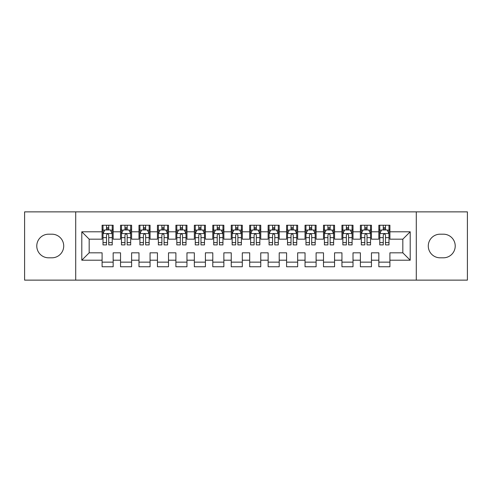 <?xml version="1.0" encoding="UTF-8"?>
<svg xmlns="http://www.w3.org/2000/svg" width="492" height="492" viewBox="0 0 492 492"><rect width="100%" height="100%" fill="white"/><g stroke="black" fill="none" stroke-linecap="round" stroke-linejoin="round"><path stroke-width="0.74" d="M416.293 280.132L467.4 280.132L467.4 211.868L416.293 211.868L416.293 280.132L75.706 280.132L75.706 211.868L24.6 211.868L24.6 280.132L75.706 280.132M416.293 211.868L75.706 211.868M81.795 260.207L81.795 231.793L102.09 231.793L102.09 239.173L89.175 239.173L89.175 252.827L81.795 260.207L102.09 260.207L102.09 266.756L113.16 266.756L113.16 260.207L120.54 260.207L120.54 266.756L131.61 266.756L131.61 260.207L138.99 260.207L138.99 266.756L150.06 266.756L150.06 260.207L157.44 260.207L157.44 266.756L168.51 266.756L168.51 260.207L175.89 260.207L175.89 266.756L186.96 266.756L186.96 260.207L194.34 260.207L194.34 266.756L205.41 266.756L205.41 260.207L212.79 260.207L212.79 266.756L223.86 266.756L223.86 260.207L231.24 260.207L231.24 266.756L242.31 266.756L242.31 260.207L249.69 260.207L249.69 266.756L260.76 266.756L260.76 260.207L268.14 260.207L268.14 266.756L279.21 266.756L279.21 260.207L286.59 260.207L286.59 266.756L297.66 266.756L297.66 260.207L305.04 260.207L305.04 266.756L316.11 266.756L316.11 260.207L323.49 260.207L323.49 266.756L334.56 266.756L334.56 260.207L341.94 260.207L341.94 266.756L353.01 266.756L353.01 260.207L360.39 260.207L360.39 266.756L371.46 266.756L371.46 260.207L378.84 260.207L378.84 266.756L389.91 266.756L389.91 252.827L402.825 252.827L402.825 239.173L389.91 239.173L389.91 231.793L410.205 231.793L410.205 260.207L389.91 260.207M389.91 231.793L389.91 225.244L378.84 225.244L378.84 231.793L371.46 231.793L371.46 225.244L360.39 225.244L360.39 231.793L353.01 231.793L353.01 225.244L341.94 225.244L341.94 231.793L334.56 231.793L334.56 225.244L323.49 225.244L323.49 231.793L316.11 231.793L316.11 225.244L305.04 225.244L305.04 231.793L297.66 231.793L297.66 225.244L286.59 225.244L286.59 231.793L279.21 231.793L279.21 225.244L268.14 225.244L268.14 231.793L260.76 231.793L260.76 225.244L249.69 225.244L249.69 231.793L242.31 231.793L242.31 225.244L231.24 225.244L231.24 231.793L223.86 231.793L223.86 225.244L212.79 225.244L212.79 231.793L205.41 231.793L205.41 225.244L194.34 225.244L194.34 231.793L186.96 231.793L186.96 225.244L175.89 225.244L175.89 231.793L168.51 231.793L168.51 225.244L157.44 225.244L157.44 231.793L150.06 231.793L150.06 225.244L138.99 225.244L138.99 231.793L131.61 231.793L131.61 225.244L120.54 225.244L120.54 231.793L113.16 231.793L113.16 225.244L102.09 225.244L102.09 231.793M371.46 260.207L371.46 252.827L378.84 252.827L378.84 260.207M410.205 231.793L402.825 239.173M353.01 260.207L353.01 252.827L360.39 252.827L360.39 260.207M378.84 231.793L378.84 239.173L371.46 239.173L371.46 231.793M334.56 260.207L334.56 252.827L341.94 252.827L341.94 260.207M360.39 231.793L360.39 239.173L353.01 239.173L353.01 231.793M316.11 260.207L316.11 252.827L323.49 252.827L323.49 260.207M341.94 231.793L341.94 239.173L334.56 239.173L334.56 231.793M297.66 260.207L297.66 252.827L305.04 252.827L305.04 260.207M323.49 231.793L323.49 239.173L316.11 239.173L316.11 231.793M279.21 260.207L279.21 252.827L286.59 252.827L286.59 260.207M305.04 231.793L305.04 239.173L297.66 239.173L297.66 231.793M260.76 260.207L260.76 252.827L268.14 252.827L268.14 260.207M286.59 231.793L286.59 239.173L279.21 239.173L279.21 231.793M242.31 260.207L242.31 252.827L249.69 252.827L249.69 260.207M268.14 231.793L268.14 239.173L260.76 239.173L260.76 231.793M223.86 260.207L223.86 252.827L231.24 252.827L231.24 260.207M249.69 231.793L249.69 239.173L242.31 239.173L242.31 231.793M205.41 260.207L205.41 252.827L212.79 252.827L212.79 260.207M231.24 231.793L231.24 239.173L223.86 239.173L223.86 231.793M186.96 260.207L186.96 252.827L194.34 252.827L194.34 260.207M212.79 231.793L212.79 239.173L205.41 239.173L205.41 231.793M168.51 260.207L168.51 252.827L175.89 252.827L175.89 260.207M194.34 231.793L194.34 239.173L186.96 239.173L186.96 231.793M150.06 260.207L150.06 252.827L157.44 252.827L157.44 260.207M175.89 231.793L175.89 239.173L168.51 239.173L168.51 231.793M131.61 260.207L131.61 252.827L138.99 252.827L138.99 260.207M157.44 231.793L157.44 239.173L150.06 239.173L150.06 231.793M113.16 260.207L113.16 252.827L120.54 252.827L120.54 260.207M138.99 231.793L138.99 239.173L131.61 239.173L131.61 231.793M89.175 252.827L102.09 252.827L102.09 260.207M120.54 231.793L120.54 239.173L113.16 239.173L113.16 231.793M378.84 229.856L379.762 229.856M388.988 229.856L389.91 229.856M360.39 229.856L361.312 229.856M370.538 229.856L371.46 229.856M341.94 229.856L342.863 229.856M352.087 229.856L353.01 229.856M323.49 229.856L324.413 229.856M333.637 229.856L334.56 229.856M305.04 229.856L305.962 229.856M315.188 229.856L316.11 229.856M286.59 229.856L287.512 229.856M296.738 229.856L297.66 229.856M268.14 229.856L269.062 229.856M278.288 229.856L279.21 229.856M249.69 229.856L250.612 229.856M259.837 229.856L260.76 229.856M231.24 229.856L232.162 229.856M241.387 229.856L242.31 229.856M212.79 229.856L213.713 229.856M222.938 229.856L223.86 229.856M194.34 229.856L195.262 229.856M204.487 229.856L205.41 229.856M175.89 229.856L176.812 229.856M186.037 229.856L186.96 229.856M157.44 229.856L158.363 229.856M167.588 229.856L168.51 229.856M138.99 229.856L139.912 229.856M149.137 229.856L150.06 229.856M120.54 229.856L121.462 229.856M130.688 229.856L131.61 229.856M102.09 229.856L103.013 229.856M112.237 229.856L113.16 229.856M102.09 262.144L113.16 262.144M120.54 262.144L131.61 262.144M138.99 262.144L150.06 262.144M157.44 262.144L168.51 262.144M175.89 262.144L186.96 262.144M194.34 262.144L205.41 262.144M212.79 262.144L223.86 262.144M231.24 262.144L242.31 262.144M249.69 262.144L260.76 262.144M268.14 262.144L279.21 262.144M286.59 262.144L297.66 262.144M305.04 262.144L316.11 262.144M323.49 262.144L334.56 262.144M341.94 262.144L353.01 262.144M360.39 262.144L371.46 262.144M378.84 262.144L389.91 262.144M81.795 231.793L89.175 239.173M402.825 252.827L410.205 260.207M48.585 234.192A11.808 11.808 0 0 0 36.777 246A11.808 11.808 0 0 0 48.585 257.808L51.906 257.808A11.808 11.808 0 0 0 63.714 246A11.808 11.808 0 0 0 51.906 234.192L48.585 234.192M443.415 257.808A11.808 11.808 0 0 0 455.223 246A11.808 11.808 0 0 0 443.415 234.192L440.094 234.192A11.808 11.808 0 0 0 428.286 246A11.808 11.808 0 0 0 440.094 257.808L443.415 257.808M108.732 227.642L106.518 227.642M112.237 242.581L108.732 242.581L108.732 244.893L112.237 244.893L112.237 233.638L110.392 229.948L104.858 229.948L103.013 233.638L103.013 244.893L106.518 244.893L106.518 242.581L103.013 242.581M103.013 233.638L103.013 225.244M112.237 233.638L112.237 225.244M106.518 229.948L106.518 225.244M108.732 225.244L108.732 229.948M108.732 242.581L108.732 235.022C107.994 233.602 107.256 233.602 106.518 235.022L106.518 242.581M108.732 229.856L106.518 229.856M127.182 227.642L124.968 227.642M130.688 242.581L127.182 242.581L127.182 244.893L130.688 244.893L130.688 233.638L128.843 229.948L123.308 229.948L121.462 233.638L121.462 244.893L124.968 244.893L124.968 242.581L121.462 242.581M121.462 233.638L121.462 225.244M130.688 233.638L130.688 225.244M124.968 229.948L124.968 225.244M127.182 225.244L127.182 229.948M127.182 242.581L127.182 235.022C126.444 233.602 125.706 233.602 124.968 235.022L124.968 242.581M127.182 229.856L124.968 229.856M145.632 227.642L143.418 227.642M149.137 242.581L145.632 242.581L145.632 244.893L149.137 244.893L149.137 233.638L147.292 229.948L141.757 229.948L139.912 233.638L139.912 244.893L143.418 244.893L143.418 242.581L139.912 242.581M139.912 233.638L139.912 225.244M149.137 233.638L149.137 225.244M143.418 229.948L143.418 225.244M145.632 225.244L145.632 229.948M145.632 242.581L145.632 235.022C144.894 233.602 144.156 233.602 143.418 235.022L143.418 242.581M145.632 229.856L143.418 229.856M164.082 227.642L161.868 227.642M167.588 242.581L164.082 242.581L164.082 244.893L167.588 244.893L167.588 233.638L165.743 229.948L160.208 229.948L158.363 233.638L158.363 244.893L161.868 244.893L161.868 242.581L158.363 242.581M158.363 233.638L158.363 225.244M167.588 233.638L167.588 225.244M161.868 229.948L161.868 225.244M164.082 225.244L164.082 229.948M164.082 242.581L164.082 235.022C163.344 233.602 162.606 233.602 161.868 235.022L161.868 242.581M164.082 229.856L161.868 229.856M182.532 227.642L180.318 227.642M186.037 242.581L182.532 242.581L182.532 244.893L186.037 244.893L186.037 233.638L184.192 229.948L178.657 229.948L176.812 233.638L176.812 244.893L180.318 244.893L180.318 242.581L176.812 242.581M176.812 233.638L176.812 225.244M186.037 233.638L186.037 225.244M180.318 229.948L180.318 225.244M182.532 225.244L182.532 229.948M182.532 242.581L182.532 235.022C181.794 233.602 181.056 233.602 180.318 235.022L180.318 242.581M182.532 229.856L180.318 229.856M200.982 227.642L198.768 227.642M204.487 242.581L200.982 242.581L200.982 244.893L204.487 244.893L204.487 233.638L202.642 229.948L197.107 229.948L195.262 233.638L195.262 244.893L198.768 244.893L198.768 242.581L195.262 242.581M195.262 233.638L195.262 225.244M204.487 233.638L204.487 225.244M198.768 229.948L198.768 225.244M200.982 225.244L200.982 229.948M200.982 242.581L200.982 235.022C200.244 233.602 199.506 233.602 198.768 235.022L198.768 242.581M200.982 229.856L198.768 229.856M219.432 227.642L217.218 227.642M222.938 242.581L219.432 242.581L219.432 244.893L222.938 244.893L222.938 233.638L221.093 229.948L215.558 229.948L213.713 233.638L213.713 244.893L217.218 244.893L217.218 242.581L213.713 242.581M213.713 233.638L213.713 225.244M222.938 233.638L222.938 225.244M217.218 229.948L217.218 225.244M219.432 225.244L219.432 229.948M219.432 242.581L219.432 235.022C218.694 233.602 217.956 233.602 217.218 235.022L217.218 242.581M219.432 229.856L217.218 229.856M237.882 227.642L235.668 227.642M241.387 242.581L237.882 242.581L237.882 244.893L241.387 244.893L241.387 233.638L239.542 229.948L234.007 229.948L232.162 233.638L232.162 244.893L235.668 244.893L235.668 242.581L232.162 242.581M232.162 233.638L232.162 225.244M241.387 233.638L241.387 225.244M235.668 229.948L235.668 225.244M237.882 225.244L237.882 229.948M237.882 242.581L237.882 235.022C237.144 233.602 236.406 233.602 235.668 235.022L235.668 242.581M237.882 229.856L235.668 229.856M256.332 227.642L254.118 227.642M259.837 242.581L256.332 242.581L256.332 244.893L259.837 244.893L259.837 233.638L257.993 229.948L252.458 229.948L250.612 233.638L250.612 244.893L254.118 244.893L254.118 242.581L250.612 242.581M250.612 233.638L250.612 225.244M259.837 233.638L259.837 225.244M254.118 229.948L254.118 225.244M256.332 225.244L256.332 229.948M256.332 242.581L256.332 235.022C255.594 233.602 254.856 233.602 254.118 235.022L254.118 242.581M256.332 229.856L254.118 229.856M274.782 227.642L272.568 227.642M278.288 242.581L274.782 242.581L274.782 244.893L278.288 244.893L278.288 233.638L276.442 229.948L270.907 229.948L269.062 233.638L269.062 244.893L272.568 244.893L272.568 242.581L269.062 242.581M269.062 233.638L269.062 225.244M278.288 233.638L278.288 225.244M272.568 229.948L272.568 225.244M274.782 225.244L274.782 229.948M274.782 242.581L274.782 235.022C274.044 233.602 273.306 233.602 272.568 235.022L272.568 242.581M274.782 229.856L272.568 229.856M293.232 227.642L291.018 227.642M296.738 242.581L293.232 242.581L293.232 244.893L296.738 244.893L296.738 233.638L294.892 229.948L289.358 229.948L287.512 233.638L287.512 244.893L291.018 244.893L291.018 242.581L287.512 242.581M287.512 233.638L287.512 225.244M296.738 233.638L296.738 225.244M291.018 229.948L291.018 225.244M293.232 225.244L293.232 229.948M293.232 242.581L293.232 235.022C292.494 233.602 291.756 233.602 291.018 235.022L291.018 242.581M293.232 229.856L291.018 229.856M311.682 227.642L309.468 227.642M315.188 242.581L311.682 242.581L311.682 244.893L315.188 244.893L315.188 233.638L313.342 229.948L307.808 229.948L305.962 233.638L305.962 244.893L309.468 244.893L309.468 242.581L305.962 242.581M305.962 233.638L305.962 225.244M315.188 233.638L315.188 225.244M309.468 229.948L309.468 225.244M311.682 225.244L311.682 229.948M311.682 242.581L311.682 235.022C310.944 233.602 310.206 233.602 309.468 235.022L309.468 242.581M311.682 229.856L309.468 229.856M330.132 227.642L327.918 227.642M333.637 242.581L330.132 242.581L330.132 244.893L333.637 244.893L333.637 233.638L331.793 229.948L326.257 229.948L324.413 233.638L324.413 244.893L327.918 244.893L327.918 242.581L324.413 242.581M324.413 233.638L324.413 225.244M333.637 233.638L333.637 225.244M327.918 229.948L327.918 225.244M330.132 225.244L330.132 229.948M330.132 242.581L330.132 235.022C329.394 233.602 328.656 233.602 327.918 235.022L327.918 242.581M330.132 229.856L327.918 229.856M348.582 227.642L346.368 227.642M352.087 242.581L348.582 242.581L348.582 244.893L352.087 244.893L352.087 233.638L350.243 229.948L344.707 229.948L342.863 233.638L342.863 244.893L346.368 244.893L346.368 242.581L342.863 242.581M342.863 233.638L342.863 225.244M352.087 233.638L352.087 225.244M346.368 229.948L346.368 225.244M348.582 225.244L348.582 229.948M348.582 242.581L348.582 235.022C347.844 233.602 347.106 233.602 346.368 235.022L346.368 242.581M348.582 229.856L346.368 229.856M367.032 227.642L364.818 227.642M370.538 242.581L367.032 242.581L367.032 244.893L370.538 244.893L370.538 233.638L368.692 229.948L363.157 229.948L361.312 233.638L361.312 244.893L364.818 244.893L364.818 242.581L361.312 242.581M361.312 233.638L361.312 225.244M370.538 233.638L370.538 225.244M364.818 229.948L364.818 225.244M367.032 225.244L367.032 229.948M367.032 242.581L367.032 235.022C366.294 233.602 365.556 233.602 364.818 235.022L364.818 242.581M367.032 229.856L364.818 229.856M385.482 227.642L383.268 227.642M388.988 242.581L385.482 242.581L385.482 244.893L388.988 244.893L388.988 233.638L387.142 229.948L381.608 229.948L379.762 233.638L379.762 244.893L383.268 244.893L383.268 242.581L379.762 242.581M379.762 233.638L379.762 225.244M388.988 233.638L388.988 225.244M383.268 229.948L383.268 225.244M385.482 225.244L385.482 229.948M385.482 242.581L385.482 235.022C384.744 233.602 384.006 233.602 383.268 235.022L383.268 242.581M385.482 229.856L383.268 229.856M112.188 233.546L103.056 233.546M103.013 230.17L104.747 230.17M110.503 230.17L112.237 230.17M106.518 237.636L103.013 237.636M112.237 237.636L108.732 237.636M108.732 228.817L106.518 228.817M130.638 233.546L121.506 233.546M121.462 230.17L123.197 230.17M128.953 230.17L130.688 230.17M124.968 237.636L121.462 237.636M130.688 237.636L127.182 237.636M127.182 228.817L124.968 228.817M149.088 233.546L139.956 233.546M139.912 230.17L141.647 230.17M147.403 230.17L149.137 230.17M143.418 237.636L139.912 237.636M149.137 237.636L145.632 237.636M145.632 228.817L143.418 228.817M167.538 233.546L158.406 233.546M158.363 230.17L160.097 230.17M165.853 230.17L167.588 230.17M161.868 237.636L158.363 237.636M167.588 237.636L164.082 237.636M164.082 228.817L161.868 228.817M185.988 233.546L176.856 233.546M176.812 230.17L178.547 230.17M184.303 230.17L186.037 230.17M180.318 237.636L176.812 237.636M186.037 237.636L182.532 237.636M182.532 228.817L180.318 228.817M204.438 233.546L195.306 233.546M195.262 230.17L196.997 230.17M202.753 230.17L204.487 230.17M198.768 237.636L195.262 237.636M204.487 237.636L200.982 237.636M200.982 228.817L198.768 228.817M222.888 233.546L213.756 233.546M213.713 230.17L215.447 230.17M221.203 230.17L222.938 230.17M217.218 237.636L213.713 237.636M222.938 237.636L219.432 237.636M219.432 228.817L217.218 228.817M241.338 233.546L232.206 233.546M232.162 230.17L233.897 230.17M239.653 230.17L241.387 230.17M235.668 237.636L232.162 237.636M241.387 237.636L237.882 237.636M237.882 228.817L235.668 228.817M259.788 233.546L250.656 233.546M250.612 230.17L252.347 230.17M258.103 230.17L259.837 230.17M254.118 237.636L250.612 237.636M259.837 237.636L256.332 237.636M256.332 228.817L254.118 228.817M278.238 233.546L269.106 233.546M269.062 230.17L270.797 230.17M276.553 230.17L278.288 230.17M272.568 237.636L269.062 237.636M278.288 237.636L274.782 237.636M274.782 228.817L272.568 228.817M296.688 233.546L287.556 233.546M287.512 230.17L289.247 230.17M295.003 230.17L296.738 230.17M291.018 237.636L287.512 237.636M296.738 237.636L293.232 237.636M293.232 228.817L291.018 228.817M315.138 233.546L306.006 233.546M305.962 230.17L307.697 230.17M313.453 230.17L315.188 230.17M309.468 237.636L305.962 237.636M315.188 237.636L311.682 237.636M311.682 228.817L309.468 228.817M333.588 233.546L324.456 233.546M324.413 230.17L326.147 230.17M331.903 230.17L333.637 230.17M327.918 237.636L324.413 237.636M333.637 237.636L330.132 237.636M330.132 228.817L327.918 228.817M352.038 233.546L342.906 233.546M342.863 230.17L344.597 230.17M350.353 230.17L352.087 230.17M346.368 237.636L342.863 237.636M352.087 237.636L348.582 237.636M348.582 228.817L346.368 228.817M370.488 233.546L361.356 233.546M361.312 230.17L363.047 230.17M368.803 230.17L370.538 230.17M364.818 237.636L361.312 237.636M370.538 237.636L367.032 237.636M367.032 228.817L364.818 228.817M388.938 233.546L379.806 233.546M379.762 230.17L381.497 230.17M387.253 230.17L388.988 230.17M383.268 237.636L379.762 237.636M388.988 237.636L385.482 237.636M385.482 228.817L383.268 228.817"/></g></svg>
